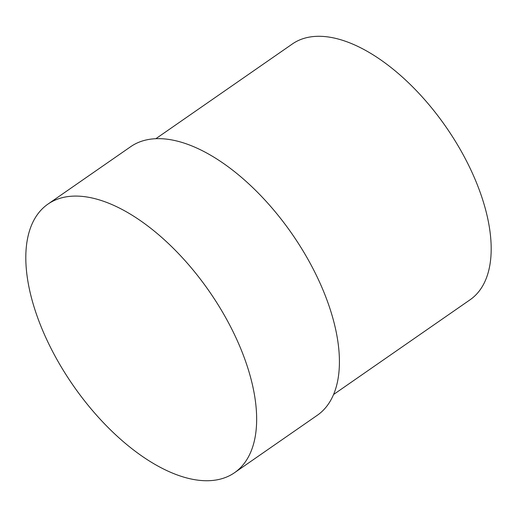 <?xml version="1.0" encoding="UTF-8"?>
<svg xmlns="http://www.w3.org/2000/svg" width="517" height="517" viewBox="0 0 517 517"><rect width="100%" height="100%" fill="white"/><g stroke="black" fill="none" stroke-linecap="round" stroke-linejoin="round"><path stroke-width="0.78" d="M234.459 472.758L317.231 415.325A163.527 82.752 -124.8 0 0 316.191 274.973A163.527 82.752 -124.8 0 0 130.769 146.628L48.003 204.066A163.527 82.752 -124.8 0 0 49.037 344.419A163.527 82.752 -124.8 0 0 234.459 472.758A163.527 82.752 -124.8 0 0 233.425 332.405A163.527 82.752 -124.8 0 0 48.003 204.066M333.523 394.542L470.05 299.795A155.74 78.81 -124.8 0 0 469.061 166.125A155.74 78.81 -124.8 0 0 292.473 43.893L155.94 138.64"/></g></svg>
